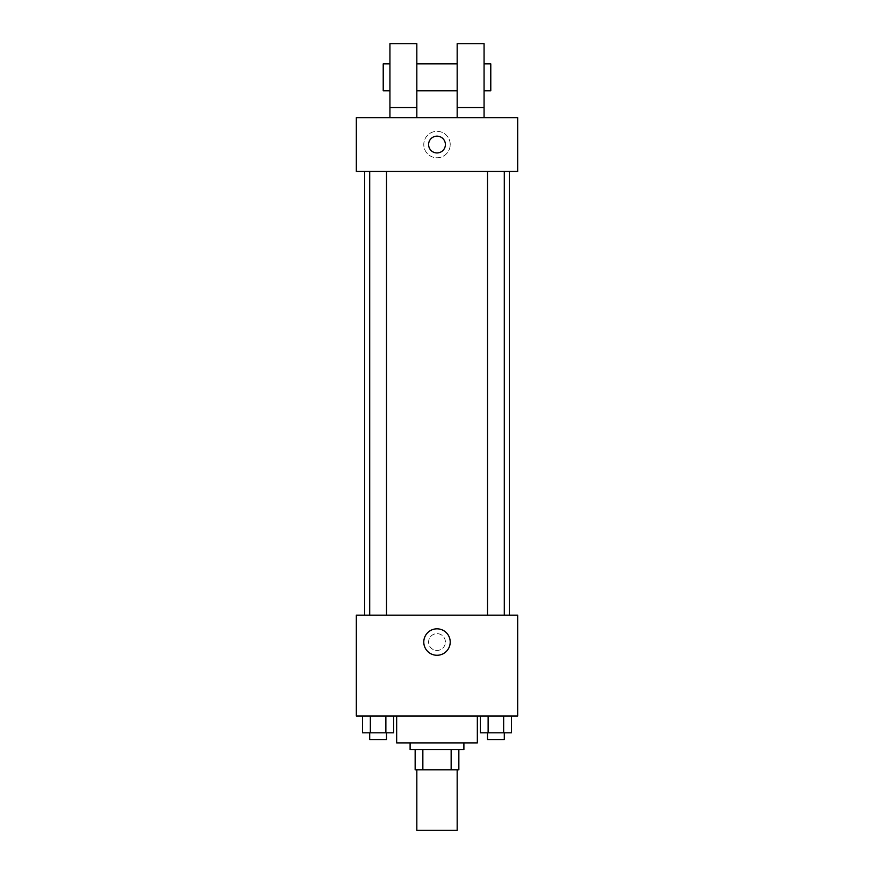 <?xml version="1.0" encoding="UTF-8"?>
<svg xmlns="http://www.w3.org/2000/svg" width="874" height="874" viewBox="0 0 874 874"><rect width="100%" height="100%" fill="white"/><g stroke="black" fill="none" stroke-linecap="round" stroke-linejoin="round"><path stroke-width="0.66" stroke-dasharray="4.37 3.28" d="M457.168 830.3L416.832 830.3M457.168 769.797L416.832 769.797L457.168 769.797M422.852 769.797L415.15 769.797L415.15 749.619L422.852 749.619L422.852 769.797L458.85 769.797M451.148 749.619L422.852 749.619L451.148 749.619L451.148 769.797M422.852 749.619L415.15 749.619M410.103 749.619L463.897 749.619M437 742.9L410.103 742.9L437 742.9M477.335 742.9L396.665 742.9M477.335 716.003L396.665 716.003L477.335 716.003M362.579 716.003L362.579 732.816L370.347 732.816L362.579 732.816L370.347 732.816L370.347 716.003L385.871 716.003L362.579 716.003L393.628 716.003L370.347 716.003L370.347 732.816L393.628 732.816L385.871 732.816L393.628 732.816L393.628 716.003L385.871 716.003L393.628 716.003L385.871 716.003L385.871 732.816L370.347 732.816L385.871 732.816L385.871 716.003L393.628 716.003L370.347 716.003L393.628 716.003M356.319 716.003L517.681 716.003L517.681 615.165L356.319 615.165L356.319 716.003M480.372 716.003L480.372 732.816L488.129 732.816L480.372 732.816L488.129 732.816L488.129 716.003L503.653 716.003L480.372 716.003L511.421 716.003L488.129 716.003L488.129 732.816L511.421 732.816L503.653 732.816L511.421 732.816L511.421 716.003L503.653 716.003L511.421 716.003L503.653 716.003L503.653 732.816L488.129 732.816L503.653 732.816L503.653 716.003L511.421 716.003L488.129 716.003L511.421 716.003M445.401 642.051A8.401 8.401 0 0 0 432.794 634.775A8.401 8.401 0 0 0 432.794 649.327A8.401 8.401 0 0 0 445.401 642.051A8.401 8.401 0 0 0 432.794 634.775A8.401 8.401 0 0 0 432.794 649.327A8.401 8.401 0 0 0 445.401 642.051M509.345 615.165L364.655 615.165L509.345 615.165M386.505 615.165L369.702 615.165L386.505 615.165L369.702 615.165L386.505 615.165L386.505 171.435L369.702 171.435L386.505 171.435M504.298 615.165L487.495 615.165L504.298 615.165L487.495 615.165L504.298 615.165L504.298 171.435L487.495 171.435L504.298 171.435M356.319 650.453L356.33 633.65L356.319 650.453M517.681 633.65L517.67 650.453L517.681 633.65M450.219 642.051A13.219 13.219 0 0 1 430.39 653.501A13.219 13.219 0 0 1 430.39 630.602A13.219 13.219 0 0 1 450.219 642.051M509.345 171.435L364.655 171.435L509.345 171.435M356.319 171.435L517.681 171.435L517.681 117.651L356.319 117.651L356.319 171.435M450.219 144.549A13.219 13.219 0 0 0 430.39 133.099A13.219 13.219 0 0 0 430.39 155.998A13.219 13.219 0 0 0 450.219 144.549A13.219 13.219 0 0 1 430.39 155.998A13.219 13.219 0 0 1 430.39 133.099A13.219 13.219 0 0 1 450.219 144.549M356.319 144.549L356.319 152.95L356.33 144.549M437 136.147A8.401 8.401 0 0 0 429.724 148.744A8.401 8.401 0 0 0 444.276 148.744A8.401 8.401 0 0 0 437 136.147M517.681 144.549L517.681 152.95L517.67 144.549M457.168 117.651L484.065 117.651L457.168 117.651L457.168 107.568L484.065 107.568L484.065 117.651M389.935 117.651L416.832 117.651L416.832 43.7L389.935 43.7L389.935 117.651L416.832 117.651M416.832 90.765L416.832 63.868L416.832 90.765M457.168 90.765L457.168 63.868L457.168 90.765M484.065 107.568L484.065 43.7L457.168 43.7L457.168 107.568M484.065 77.316L484.065 90.765L484.065 77.316M490.784 63.868L490.784 90.765M389.935 63.868L389.935 90.765L389.935 63.868M383.216 90.765L383.216 63.868M389.935 107.568L416.832 107.568M504.298 732.816L487.495 732.816L504.298 732.816L487.495 732.816L504.298 732.816L504.298 739.535L487.495 739.535L504.298 739.535L487.495 739.535L487.495 732.816M386.505 732.816L369.702 732.816L386.505 732.816L369.702 732.816L386.505 732.816L386.505 739.535L369.702 739.535L386.505 739.535L369.702 739.535L369.702 732.816M503.653 716.003L503.653 732.816M488.129 716.003L488.129 732.816M385.871 716.003L385.871 732.816M370.347 716.003L370.347 732.816M369.702 171.435L369.702 615.165M487.495 171.435L487.495 615.165"/><path stroke-width="1.31" d="M416.832 769.797L416.832 830.3L457.168 830.3L457.168 769.797M451.148 749.619L451.148 769.797L415.15 769.797L415.15 749.619M451.148 769.797L458.85 769.797L458.85 749.619L458.85 769.797M463.897 742.9L463.897 749.619L410.103 749.619L410.103 742.9M422.852 749.619L422.852 769.797M396.665 716.003L396.665 742.9L477.335 742.9L477.335 716.003M517.681 716.003L356.319 716.003L356.319 615.165L517.681 615.165L517.681 716.003M450.219 642.051A13.219 13.219 0 0 1 430.39 653.501A13.219 13.219 0 0 1 430.39 630.602A13.219 13.219 0 0 1 450.219 642.051M509.345 171.435L509.345 615.165M487.495 615.165L487.495 171.435M386.505 171.435L386.505 615.165M517.681 171.435L356.319 171.435L356.319 117.651L517.681 117.651L517.681 171.435M437 136.147A8.401 8.401 0 0 1 444.276 148.744A8.401 8.401 0 0 1 429.724 148.744A8.401 8.401 0 0 1 437 136.147M389.935 117.651L389.935 43.7L416.832 43.7L416.832 117.651M416.832 90.765L457.168 90.765M457.168 117.651L457.168 43.7L484.065 43.7L484.065 117.651M484.065 90.765L490.784 90.765L490.784 63.868L484.065 63.868M389.935 63.868L383.216 63.868L383.216 90.765L389.935 90.765M389.935 107.568L416.832 107.568M457.168 107.568L484.065 107.568M511.421 716.003L511.421 732.816L480.372 732.816L480.372 716.003M503.653 716.003L503.653 732.816M488.129 716.003L488.129 732.816M504.298 732.816L504.298 739.535L487.495 739.535L487.495 732.816M393.628 716.003L393.628 732.816L362.579 732.816L362.579 716.003M385.871 716.003L385.871 732.816M370.347 716.003L370.347 732.816M386.505 732.816L386.505 739.535L369.702 739.535L369.702 732.816M364.655 171.435L364.655 615.165M504.298 615.165L504.298 171.435M369.702 171.435L369.702 615.165M416.832 63.868L457.168 63.868"/></g></svg>
